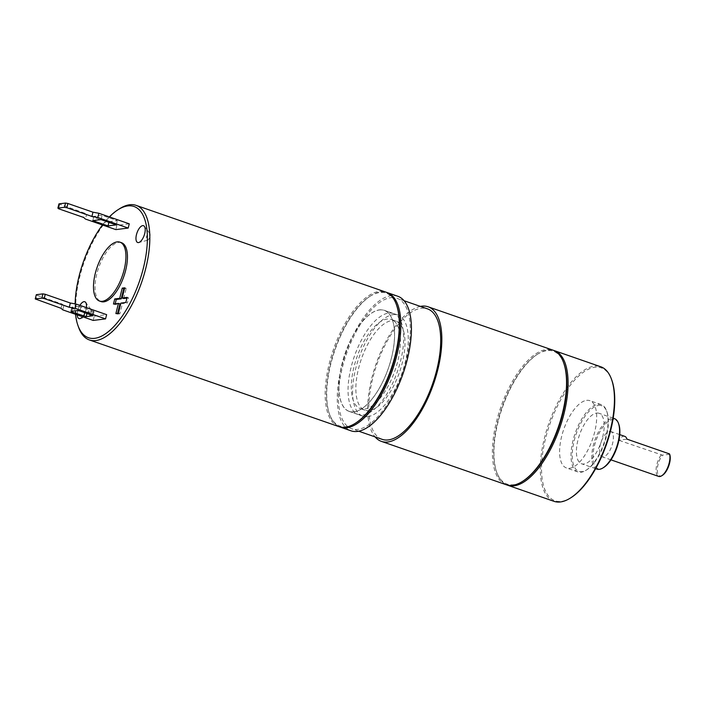<?xml version="1.0" encoding="UTF-8"?>
<svg xmlns="http://www.w3.org/2000/svg" width="705" height="705" viewBox="0 0 705 705"><rect width="100%" height="100%" fill="white"/><g stroke="black" fill="none" stroke-linecap="round" stroke-linejoin="round"><path stroke-width="0.53" stroke-dasharray="3.52 2.64" d="M93.201 320.431L94.258 316.192L63.838 305.626L62.102 304.049L37.004 295.325L35.946 299.572M37.004 295.325L36.308 294.699M94.258 316.192L106.622 314.642M78.643 306.287L94.056 311.469L87.261 312.394L84.908 311.971L71.84 307.213L78.643 306.287L77.585 310.526M62.102 304.049L61.044 308.288M63.838 305.626L62.78 309.865M75.523 314.298A69.451 29.68 109.2 0 1 75.127 303.881M102.472 224.965A69.451 29.68 109.2 0 1 109.354 216.911M121.463 242.687A31.161 13.316 109.2 0 0 118.643 242.423A31.161 13.316 -70.8 0 0 97.66 270.835A31.161 13.316 -70.8 0 0 101.009 301.564M129.262 223.82L116.907 225.371L115.84 229.61M82.564 316.739A8.901 3.807 -70.8 0 0 85.992 309.645A8.901 3.807 -70.8 0 0 86.38 307.609M79.912 305.362A8.901 3.807 -70.8 0 0 77.753 310.676A8.901 3.807 -70.8 0 0 77.25 314.888M338.876 426.613A71.231 30.447 -70.8 0 1 331.218 356.369A71.231 30.447 -70.8 0 1 379.175 291.421A71.231 30.447 109.2 0 1 385.626 292.029M78.563 327.235A71.231 30.447 109.2 0 1 83.992 262.665A71.231 30.447 109.2 0 1 119.753 208.636M396.774 305.688A70.341 30.059 109.2 0 0 379.731 292.531A70.341 30.059 -70.8 0 0 369.922 296.364A70.341 30.059 -70.8 0 0 334.611 349.715A70.341 30.059 -70.8 0 0 329.244 413.474A70.341 30.059 -70.8 0 0 346.287 426.64A70.341 30.059 109.2 0 0 356.095 422.797M369.922 296.364L370.768 295.827A71.231 30.447 -70.8 0 1 380.7 291.94A71.231 30.447 109.2 0 1 386.375 292.319M370.768 295.827A71.231 30.447 -70.8 0 0 335.016 349.856A71.231 30.447 -70.8 0 0 329.579 414.425A71.231 30.447 -70.8 0 0 339.643 426.851M397.717 296.232A71.231 30.447 109.2 0 0 391.275 295.615A71.231 30.447 -70.8 0 0 343.317 360.572A71.231 30.447 -70.8 0 0 350.967 430.808M390.755 297.686A69.064 29.513 109.2 0 1 397.003 298.277A69.064 29.513 109.2 0 1 404.432 366.38A69.064 29.513 109.2 0 1 357.928 429.354A69.064 29.513 -70.8 0 1 351.68 428.763A69.064 29.513 -70.8 0 1 344.26 360.66A69.064 29.513 -70.8 0 1 390.755 297.686M382.101 439.33A69.064 29.513 -70.8 0 1 374.681 371.227A69.064 29.513 -70.8 0 1 421.176 308.252A69.064 29.513 109.2 0 1 427.424 308.843M420.383 306.402A71.231 30.447 -70.8 0 0 376.003 364.097A71.231 30.447 -70.8 0 0 375.06 436.88M506.102 484.696A71.231 30.447 -70.8 0 1 498.444 414.452A71.231 30.447 -70.8 0 1 546.401 349.504A71.231 30.447 109.2 0 1 552.843 350.112M564 363.78A70.341 30.059 109.2 0 0 546.948 350.614A70.341 30.059 -70.8 0 0 537.148 354.448A70.341 30.059 -70.8 0 0 501.837 407.807A70.341 30.059 -70.8 0 0 496.47 471.557A70.341 30.059 -70.8 0 0 513.513 484.723A70.341 30.059 109.2 0 0 523.322 480.889M537.148 354.448L537.994 353.91A71.231 30.447 -70.8 0 1 547.926 350.032A71.231 30.447 109.2 0 1 553.601 350.403M537.994 353.91A71.231 30.447 -70.8 0 0 502.233 407.939A71.231 30.447 -70.8 0 0 496.805 472.509A71.231 30.447 -70.8 0 0 506.869 484.934M554.007 501.334A71.231 30.447 109.2 0 1 546.349 431.099A71.231 30.447 109.2 0 1 594.315 366.142A71.231 30.447 109.2 0 1 600.757 366.759M571.226 497.527A70.341 30.059 109.2 0 1 561.427 501.361A70.341 30.059 109.2 0 1 545.591 438.378A70.341 30.059 109.2 0 1 594.861 367.252A70.341 30.059 109.2 0 1 611.905 380.418M586.604 400.361A35.62 15.219 109.2 0 1 589.829 400.66A35.62 15.219 109.2 0 1 593.654 435.787A35.62 15.219 109.2 0 1 569.675 468.261A35.62 15.219 -70.8 0 1 566.459 467.953A35.62 15.219 -70.8 0 1 562.625 432.835A35.62 15.219 -70.8 0 1 586.604 400.361M598.016 404.317A35.62 15.219 109.2 0 1 601.233 404.626A35.62 15.219 109.2 0 1 606.644 410.989A35.62 15.219 109.2 0 1 603.929 443.269A35.62 15.219 109.2 0 1 586.049 470.279A35.62 15.219 109.2 0 1 581.079 472.227A35.62 15.219 109.2 0 1 577.862 471.918A35.62 15.219 109.2 0 1 574.029 436.8A35.62 15.219 109.2 0 1 598.016 404.317M598.563 405.437A34.73 14.84 109.2 0 1 606.979 411.931A34.73 14.84 109.2 0 1 604.326 443.401A34.73 14.84 109.2 0 1 586.895 469.741A34.73 14.84 109.2 0 1 582.057 471.636A34.73 14.84 109.2 0 1 574.24 440.546A34.73 14.84 109.2 0 1 598.563 405.437M596.659 413.068A26.711 11.412 109.2 0 1 599.074 413.297A26.711 11.412 109.2 0 1 601.947 439.638A26.711 11.412 109.2 0 1 583.96 463.996A26.711 11.412 -70.8 0 1 581.546 463.767A26.711 11.412 -70.8 0 1 578.673 437.426A26.711 11.412 -70.8 0 1 596.659 413.068M596.906 469.107A26.711 11.412 109.2 0 1 594.033 442.766A26.711 11.412 109.2 0 1 612.019 418.409A26.711 11.412 109.2 0 1 614.434 418.638M603.894 467.345A25.821 11.033 109.2 0 1 600.29 468.746A25.821 11.033 109.2 0 1 594.482 445.63A25.821 11.033 109.2 0 1 612.566 419.519A25.821 11.033 109.2 0 1 618.823 424.348M609.605 431.407A13.36 5.711 109.2 0 1 610.812 431.522A13.36 5.711 109.2 0 1 612.248 444.688A13.36 5.711 109.2 0 1 603.251 456.866A13.36 5.711 -70.8 0 1 602.044 456.752A13.36 5.711 -70.8 0 1 600.607 443.586A13.36 5.711 -70.8 0 1 609.605 431.407M624.806 436.377A13.36 5.711 -70.8 0 0 623.599 436.263A13.36 5.711 -70.8 0 0 618.549 440.184L626.948 439.136M662.541 475.258A12.47 5.332 109.2 0 1 657.28 470.138A12.47 5.332 109.2 0 1 662.524 455.157L618.549 440.184M661.131 454.981A13.36 5.711 -70.8 0 0 656.205 467.926A13.36 5.711 -70.8 0 0 658.62 476.404M669.662 454.267L662.524 455.157M116.907 225.371L86.486 214.805L85.428 219.043M86.486 214.805L84.741 213.227L83.683 217.466M84.741 213.227L58.956 203.877M109.081 221.678L117.321 220.647L102.11 215.36L93.871 216.391L109.081 221.678L108.914 222.339M59.652 204.512L58.594 208.75M116.263 224.895L117.321 220.647M92.813 220.639L93.871 216.391M101.053 219.607L102.11 215.36M124.706 287.816L126.23 288.345L124.521 288.556M123.692 298.532L126.23 288.345M127.112 297.387L128.636 297.907L126.926 298.127M125.843 302.471L127.367 303L128.636 297.907M120.899 303.097L122.414 303.626L127.367 303M118.361 313.276L119.876 313.804L122.414 303.626M115.884 313.584L117.409 314.113L119.876 313.804M117.594 313.373L117.409 314.113M113.479 304.022L115.003 304.551L119.947 303.934M115.188 303.811L115.003 304.551M149.936 236.519A3.763 1.613 -70.8 0 0 149.804 233.461A3.763 1.613 -70.8 0 0 146.455 236.959A3.763 1.613 -70.8 0 0 147.424 240.308A3.763 1.613 -70.8 0 0 149.936 236.519M91.218 312.579A3.763 1.613 -70.8 0 0 91.077 309.521A3.763 1.613 -70.8 0 0 87.737 313.02A3.763 1.613 -70.8 0 0 88.707 316.36A3.763 1.613 -70.8 0 0 91.218 312.579M367.71 416.646A53.518 22.868 -70.8 0 0 403.736 367.851A53.518 22.868 -70.8 0 0 397.99 315.082A53.518 22.868 -70.8 0 0 393.143 314.624A53.518 22.868 -70.8 0 0 357.118 363.419A53.518 22.868 -70.8 0 0 362.872 416.188A53.518 22.868 -70.8 0 0 367.71 416.646M354.025 411.887A53.518 22.868 -70.8 0 0 390.05 363.093A53.518 22.868 -70.8 0 0 384.296 310.323A53.518 22.868 -70.8 0 0 379.457 309.865A53.518 22.868 -70.8 0 0 343.432 358.66A53.518 22.868 -70.8 0 0 349.178 411.429A53.518 22.868 -70.8 0 0 354.025 411.887M379.44 309.953A53.421 22.833 109.2 0 1 384.269 310.411A53.421 22.833 109.2 0 1 390.015 363.093A53.421 22.833 109.2 0 1 354.042 411.808A53.421 22.833 -70.8 0 1 349.213 411.35A53.421 22.833 -70.8 0 1 343.467 358.669A53.421 22.833 -70.8 0 1 379.44 309.953M395.91 321.057A47.191 20.172 109.2 0 0 391.645 320.652A47.191 20.172 -70.8 0 0 359.867 363.683A47.191 20.172 -70.8 0 0 364.943 410.213A47.191 20.172 -70.8 0 0 369.208 410.618A47.191 20.172 109.2 0 0 400.986 367.587A47.191 20.172 109.2 0 0 395.91 321.057L391.345 319.471A47.191 20.172 109.2 0 1 396.421 366.001A47.191 20.172 109.2 0 1 364.652 409.032A47.191 20.172 -70.8 0 1 360.378 408.627A47.191 20.172 -70.8 0 1 355.311 362.097A47.191 20.172 -70.8 0 1 387.08 319.065A47.191 20.172 109.2 0 1 391.345 319.471M393.399 313.584A53.421 22.833 109.2 0 0 388.561 313.126A53.421 22.833 -70.8 0 0 352.588 361.832A53.421 22.833 -70.8 0 0 358.334 414.514A53.421 22.833 -70.8 0 0 363.163 414.972A53.421 22.833 109.2 0 0 399.136 366.256A53.421 22.833 109.2 0 0 393.399 313.584L384.269 310.411M72.051 307.107L70.993 311.354M80.987 306.71L79.929 310.958M93.157 310.94L92.099 315.179M93.853 311.566L92.866 315.532M87.261 312.394L87.006 313.417M84.908 311.971L84.75 312.632M72.747 307.741L71.875 311.249M329.244 413.474L329.579 414.425M404.053 300.727L397.003 298.277M358.73 431.204L351.68 428.763M496.47 471.557L496.805 472.509M601.233 404.626L589.829 400.66M606.979 411.931L606.644 410.989M586.895 469.741L586.049 470.279M577.862 471.918L566.459 467.953M613.174 418.197L599.074 413.297M595.646 468.666L581.546 463.767M619.73 434.615L610.812 431.522M610.971 459.854L602.044 456.752M149.804 233.461L144.384 226.349M147.424 240.308L138.762 242.529M91.077 309.521L85.666 302.41M88.707 316.36L80.044 318.589M94.056 311.469L92.998 315.717M71.84 307.213L70.782 311.451M397.99 315.082L384.296 310.323M362.872 416.188L349.178 411.429M364.943 410.213L360.378 408.627M358.334 414.514L349.213 411.35"/><path stroke-width="1.06" d="M35.25 298.938L61.044 308.288L62.78 309.865L93.201 320.431L105.565 318.889L75.144 308.323L69.284 307.257L44.186 298.541L41.842 298.118L35.25 298.938L36.308 294.699L42.899 293.87L45.243 294.293L44.186 298.541M79.929 310.958L92.998 315.717L86.195 316.642L71.69 311.989L70.993 311.354L77.585 310.526L79.929 310.958M41.842 298.118L42.899 293.87M105.565 318.889L106.622 314.642L76.202 304.075L70.341 303.018L45.243 294.293M109.354 216.911A69.451 29.68 109.2 0 1 118.061 209.711A69.451 29.68 109.2 0 1 127.737 205.922A69.451 29.68 109.2 0 1 143.371 268.111A69.451 29.68 109.2 0 1 94.726 338.329A69.451 29.68 109.2 0 1 77.894 325.34A69.451 29.68 109.2 0 1 75.523 314.298M75.127 303.881A69.451 29.68 109.2 0 1 102.472 224.965M99.484 301.035L101.009 301.564A31.161 13.316 -70.8 0 0 103.829 301.837A31.161 13.316 109.2 0 0 124.811 273.417A31.161 13.316 109.2 0 0 121.463 242.687L119.938 242.159A31.161 13.316 109.2 0 1 123.287 272.888A31.161 13.316 109.2 0 1 102.304 301.308A31.161 13.316 -70.8 0 1 99.484 301.035A31.161 13.316 -70.8 0 1 96.136 270.306A31.161 13.316 -70.8 0 1 117.118 241.894A31.161 13.316 109.2 0 1 119.938 242.159M115.84 229.61L128.204 228.067L129.262 223.82L98.85 213.254L92.981 212.196L67.892 203.481L65.547 203.049L58.956 203.877L57.898 208.125L58.594 208.75L83.683 217.466L85.428 219.043L115.84 229.61M122.238 288.125L119.691 298.312L114.748 298.929L113.479 304.022L118.422 303.406L115.884 313.584L118.361 313.276L120.899 303.097L125.843 302.471L127.112 297.387L122.168 298.004L124.706 287.816L122.238 288.125L123.754 288.653L121.216 298.841L116.272 299.458L115.188 303.811M144.71 233.584A8.901 3.807 -70.8 0 0 144.384 226.349A8.901 3.807 -70.8 0 0 136.47 234.615A8.901 3.807 -70.8 0 0 138.762 242.529A8.901 3.807 -70.8 0 0 144.71 233.584M86.38 307.609A8.901 3.807 -70.8 0 0 85.666 302.41A8.901 3.807 -70.8 0 0 79.912 305.362M77.25 314.888A8.901 3.807 -70.8 0 0 80.044 318.589A8.901 3.807 -70.8 0 0 82.564 316.739M118.061 209.711L119.753 208.636A71.231 30.447 109.2 0 1 129.685 204.75A71.231 30.447 109.2 0 1 136.127 205.366A71.231 30.447 109.2 0 1 143.785 275.602A71.231 30.447 109.2 0 1 95.827 340.559A71.231 30.447 109.2 0 1 89.376 339.942A71.231 30.447 109.2 0 1 78.563 327.235L77.894 325.34M136.127 205.366L385.626 292.029A71.231 30.447 109.2 0 1 396.439 304.745A71.231 30.447 109.2 0 1 391.011 369.305A71.231 30.447 109.2 0 1 355.25 423.335A71.231 30.447 109.2 0 1 345.318 427.221A71.231 30.447 -70.8 0 1 338.876 426.613L89.376 339.942M396.439 304.745L396.774 305.688A70.341 30.059 109.2 0 1 391.407 369.446A70.341 30.059 109.2 0 1 356.095 422.797L355.25 423.335M386.375 292.319A71.231 30.447 109.2 0 1 387.142 292.557A71.231 30.447 109.2 0 1 394.8 362.793A71.231 30.447 109.2 0 1 346.842 427.75A71.231 30.447 -70.8 0 1 340.4 427.133A71.231 30.447 -70.8 0 1 339.643 426.851M340.4 427.133L350.967 430.808A71.231 30.447 -70.8 0 0 357.417 431.425A71.231 30.447 109.2 0 0 405.375 366.468A71.231 30.447 109.2 0 0 397.717 296.232L387.142 292.557M404.053 300.727L427.424 308.843A69.064 29.513 109.2 0 1 434.844 376.946A69.064 29.513 109.2 0 1 388.349 439.92A69.064 29.513 -70.8 0 1 382.101 439.33L358.73 431.204M420.383 306.402A71.231 30.447 -70.8 0 1 421.687 306.181A71.231 30.447 109.2 0 1 428.138 306.798A71.231 30.447 109.2 0 1 435.787 377.034A71.231 30.447 109.2 0 1 387.829 441.991A71.231 30.447 -70.8 0 1 381.387 441.374A71.231 30.447 -70.8 0 1 375.06 436.88M428.138 306.798L552.843 350.112A71.231 30.447 109.2 0 1 563.665 362.828A71.231 30.447 109.2 0 1 558.228 427.397A71.231 30.447 109.2 0 1 522.476 481.427A71.231 30.447 109.2 0 1 512.544 485.304A71.231 30.447 -70.8 0 1 506.102 484.696L381.387 441.374M563.665 362.828L564 363.78A70.341 30.059 109.2 0 1 558.633 427.53A70.341 30.059 109.2 0 1 523.322 480.889L522.476 481.427M553.601 350.403A71.231 30.447 109.2 0 1 554.368 350.641A71.231 30.447 109.2 0 1 562.026 420.885A71.231 30.447 109.2 0 1 514.068 485.833A71.231 30.447 -70.8 0 1 507.618 485.225A71.231 30.447 -70.8 0 1 506.869 484.934M554.368 350.641L600.757 366.759A71.231 30.447 109.2 0 1 611.57 379.475A71.231 30.447 109.2 0 1 606.141 444.035A71.231 30.447 109.2 0 1 570.38 498.065A71.231 30.447 109.2 0 1 560.449 501.951A71.231 30.447 109.2 0 1 554.007 501.334L507.618 485.225M611.57 379.475L611.905 380.418A70.341 30.059 109.2 0 1 606.538 444.176A70.341 30.059 109.2 0 1 571.226 497.527L570.38 498.065M613.174 418.197L614.434 418.638A26.711 11.412 109.2 0 1 618.488 423.405A26.711 11.412 109.2 0 1 616.452 447.613A26.711 11.412 109.2 0 1 603.039 467.882A26.711 11.412 109.2 0 1 599.321 469.336A26.711 11.412 109.2 0 1 596.906 469.107L595.646 468.666M618.488 423.405L618.823 424.348A25.821 11.033 109.2 0 1 616.857 447.754A25.821 11.033 109.2 0 1 603.894 467.345L603.039 467.882M610.971 459.854L658.62 476.404A13.36 5.711 -70.8 0 0 661.695 475.787A13.36 5.711 -70.8 0 0 668.296 465.961A13.36 5.711 -70.8 0 0 669.538 453.923L626.948 439.136A13.36 5.711 -70.8 0 0 624.806 436.377L619.73 434.615M669.662 454.267L669.662 454.267A12.47 5.332 109.2 0 1 669.75 454.505A12.47 5.332 109.2 0 1 668.798 465.802A12.47 5.332 109.2 0 1 662.541 475.258L661.695 475.787M128.204 228.067L97.792 217.501L91.923 216.435L66.834 207.719L67.892 203.481M66.834 207.719L64.49 207.296L65.547 203.049M91.923 216.435L92.981 212.196M97.792 217.501L98.85 213.254M57.898 208.125L64.49 207.296M116.263 224.895L108.015 225.917L92.813 220.639L101.053 219.607L116.263 224.895M108.015 225.917L108.914 222.339M75.144 308.323L76.202 304.075M69.284 307.257L70.341 303.018M119.691 298.312L121.216 298.841M124.521 288.556L123.754 288.653M122.168 298.004L123.692 298.532L126.926 298.127M118.422 303.406L119.947 303.934L117.594 313.373M114.748 298.929L116.272 299.458M87.006 313.417L86.195 316.642M84.75 312.632L83.851 316.21M71.875 311.249L71.69 311.989"/></g></svg>
